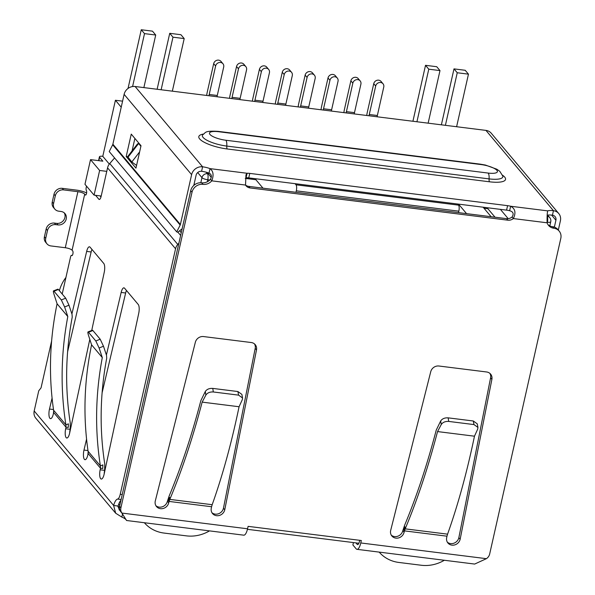 <?xml version="1.0" encoding="UTF-8"?>
<svg xmlns="http://www.w3.org/2000/svg" width="595" height="595" viewBox="0 0 595 595"><rect width="100%" height="100%" fill="white"/><g stroke="black" fill="none" stroke-linecap="round" stroke-linejoin="round"><path stroke-width="0.89" d="M106.765 171.36L99.633 170.468L90.522 159.631L102.853 161.171L99.603 157.303A4.775 1.302 -167.3 0 1 99.425 156.812A4.775 1.302 -167.3 0 1 102.786 156.314L109.316 164.079M295.975 192.297L296.303 190.839L458.834 211.173L458.507 212.631M458.834 211.173A4.775 1.547 -82.9 0 0 458.544 205.141L296.012 184.8A4.775 1.547 97.1 0 1 296.303 190.839M262.99 188.169L255.895 179.72L245.244 178.388M296.012 184.8L295.068 183.677M256.095 178.805L255.895 179.72M211.21 177.392L207.506 172.587M457.6 204.018L458.544 205.141M90.522 159.631L84.966 184.294L94.077 195.13L99.633 170.468M101.202 196.023L94.077 195.13M484.01 208.257L487.922 208.748L495.025 217.197M466.554 213.635L459.452 205.186L458.485 205.067M121.224 107.182L115.415 100.265L102.786 156.314M115.415 100.265L122.585 101.157M59.388 290.672A36.54 33.104 -40 0 1 65.933 277.463M383.016 83.761L381.068 81.441A4.299 3.897 140 0 0 376.895 80.332A4.299 3.897 140 0 0 373.742 83.702L375.69 86.022A4.299 3.897 -40 0 1 378.844 82.653A4.299 3.897 -40 0 1 383.016 83.761A4.299 3.897 -40 0 1 383.76 87.034L377.349 115.504L369.272 114.493A4.775 1.547 -82.9 0 0 369.049 115.772M366.743 115.49A11.945 3.875 97.1 0 1 367.323 112.172L373.742 83.702M377.118 116.784A4.775 1.547 97.1 0 1 377.349 115.504M375.69 86.022L369.272 114.493M360.154 80.898L358.197 78.577A4.299 3.897 140 0 0 354.025 77.469A4.299 3.897 140 0 0 350.872 80.838L352.828 83.159A4.299 3.897 -40 0 1 355.981 79.797A4.299 3.897 -40 0 1 360.154 80.898A4.299 3.897 -40 0 1 360.897 84.17L354.479 112.641L346.409 111.637A4.775 1.547 -82.9 0 0 346.186 112.916M343.873 112.626A11.945 3.875 97.1 0 1 344.453 109.309L350.872 80.838M354.256 113.92A4.775 1.547 97.1 0 1 354.479 112.641M352.828 83.159L346.409 111.637M337.283 78.042L335.335 75.714A4.299 3.897 140 0 0 331.162 74.613A4.299 3.897 140 0 0 328.009 77.975L329.957 80.303A4.299 3.897 -40 0 1 333.111 76.933A4.299 3.897 -40 0 1 337.283 78.042A4.299 3.897 -40 0 1 338.027 81.307L331.616 109.785L323.539 108.773A4.775 1.547 -82.9 0 0 323.316 110.053M321.01 109.763A11.945 3.875 97.1 0 1 321.59 106.453L328.009 77.975M331.385 111.064A4.775 1.547 97.1 0 1 331.616 109.785M329.957 80.303L323.539 108.773M314.42 75.178L312.464 72.858A4.299 3.897 140 0 0 308.292 71.75A4.299 3.897 140 0 0 305.138 75.119L307.094 77.439A4.299 3.897 -40 0 1 310.248 74.07A4.299 3.897 -40 0 1 314.42 75.178A4.299 3.897 -40 0 1 315.164 78.451L308.745 106.921L300.676 105.91A4.775 1.547 -82.9 0 0 300.453 107.189M298.14 106.907A11.945 3.875 97.1 0 1 298.72 103.59L305.138 75.119M308.522 108.201A4.775 1.547 97.1 0 1 308.745 106.921M307.094 77.439L300.676 105.91M291.55 72.315L289.601 69.994A4.299 3.897 140 0 0 285.429 68.886A4.299 3.897 140 0 0 282.275 72.255L284.224 74.576A4.299 3.897 -40 0 1 287.378 71.214A4.299 3.897 -40 0 1 291.55 72.315A4.299 3.897 -40 0 1 292.294 75.587L285.883 104.058L277.805 103.054A4.775 1.547 -82.9 0 0 277.582 104.333M275.277 104.043A11.945 3.875 97.1 0 1 275.857 100.726L282.275 72.255M285.652 105.337A4.775 1.547 97.1 0 1 285.883 104.058M284.224 74.576L277.805 103.054M222.954 63.732L220.998 61.411A4.299 3.897 140 0 0 216.825 60.303A4.299 3.897 140 0 0 213.672 63.672L215.628 65.993A4.299 3.897 -40 0 1 218.782 62.631A4.299 3.897 -40 0 1 222.954 63.732A4.299 3.897 -40 0 1 223.698 67.004L217.279 95.475L209.209 94.471A4.775 1.547 -82.9 0 0 208.986 95.75M206.673 95.46A11.945 3.875 97.1 0 1 207.253 92.143L213.672 63.672M217.056 96.754A4.775 1.547 97.1 0 1 217.279 95.475M215.628 65.993L209.209 94.471M245.817 66.595L243.868 64.275A4.299 3.897 140 0 0 239.696 63.167A4.299 3.897 140 0 0 236.542 66.536L238.491 68.856A4.299 3.897 -40 0 1 241.644 65.487A4.299 3.897 -40 0 1 245.817 66.595A4.299 3.897 -40 0 1 246.561 69.868L240.149 98.339L232.072 97.327A4.775 1.547 -82.9 0 0 231.849 98.606M229.544 98.316A11.945 3.875 97.1 0 1 230.124 95.007L236.542 66.536M239.919 99.618A4.775 1.547 97.1 0 1 240.149 98.339M238.491 68.856L232.072 97.327M268.687 69.459L266.731 67.131A4.299 3.897 140 0 0 262.559 66.03A4.299 3.897 140 0 0 259.405 69.392L261.361 71.72A4.299 3.897 -40 0 1 264.515 68.351A4.299 3.897 -40 0 1 268.687 69.459A4.299 3.897 -40 0 1 269.431 72.724L263.012 101.202L254.943 100.191A4.775 1.547 -82.9 0 0 254.72 101.47M252.406 101.18A11.945 3.875 97.1 0 1 252.987 97.87L259.405 69.392M262.789 102.481A4.775 1.547 97.1 0 1 263.012 101.202M261.361 71.72L254.943 100.191M209.507 530.881A35.826 32.457 -40 0 1 186.421 535.864L164.004 533.061A35.826 32.457 -40 0 1 144.369 522.737M143.871 87.599L155.719 35.023L144.511 33.625L141.26 29.75L152.469 31.156L155.719 35.023M132.588 86.535L144.511 33.625M128.029 88.439L141.26 29.75M172.342 91.161L184.197 38.586L172.981 37.18L169.731 33.313L180.94 34.718L184.197 38.586M161.133 89.763L172.981 37.18M157.125 89.257L169.731 33.313M456.61 126.728L468.458 74.152L465.201 70.284L453.992 68.879L457.25 72.754L468.458 74.152M445.402 125.329L457.25 72.754M441.386 124.824L453.992 68.879M412.915 121.261L425.522 65.316L428.779 69.191L439.988 70.589L436.73 66.722L425.522 65.316M439.988 70.589L428.14 123.165M428.779 69.191L416.931 121.767M444.339 560.267A35.826 32.457 -40 0 1 421.253 565.25L398.836 562.446A35.826 32.457 -40 0 1 379.201 552.115M500.388 209.366L508.19 218.648M491.113 216.706L483.125 207.209M106.401 355.007L121.157 292.442A7.162 2.321 97.1 0 1 123.953 287.846A7.162 2.321 97.1 0 1 124.578 288.225L138.248 304.491A7.162 2.321 97.1 0 1 138.724 313.349L104.155 474.074A7.162 2.321 97.1 0 1 101.269 479.049A7.162 2.321 97.1 0 1 100.168 469.797L100.503 468.235L102.749 468.518L102.89 464.888L100.391 465.9L100.503 468.235L88.164 453.554L87.8 455.086A7.162 2.321 97.1 0 1 85.003 459.697A7.162 2.321 97.1 0 1 83.984 450.073L86.565 439.125M71.906 313.967L86.662 251.402A7.162 2.321 97.1 0 1 89.458 246.806A7.162 2.321 97.1 0 1 90.09 247.193L103.753 263.451A7.162 2.321 97.1 0 1 104.237 272.309L91.727 330.448M89.808 339.366L69.66 433.041A7.162 2.321 97.1 0 1 66.781 438.017A7.162 2.321 97.1 0 1 65.673 428.757L66.015 427.203L68.254 427.478L68.395 423.848L65.896 424.86L66.015 427.203L53.669 412.514L53.312 414.046A7.162 2.321 97.1 0 1 50.508 418.657A7.162 2.321 97.1 0 1 49.489 409.04L52.07 398.092M114.59 157.943L109.763 163.521A9.557 8.657 140 0 0 107.554 167.857L101.15 196.276A4.775 1.547 97.1 0 1 99.253 199.466A4.775 1.547 97.1 0 1 98.837 199.213L95.564 195.316M86.513 186.131L86.223 187.44A2.387 0.774 -82.9 0 0 86.364 190.452A2.387 0.774 97.1 0 1 86.58 193.137A2.387 0.774 97.1 0 1 85.568 195.063A2.387 0.774 97.1 0 1 85.353 194.937L84.706 194.163L72.077 250.212L72.724 250.986A2.387 0.774 97.1 0 1 72.94 253.671A2.387 0.774 97.1 0 1 71.921 255.597A2.387 0.774 97.1 0 1 71.712 255.471A2.387 0.774 -82.9 0 0 71.504 255.344A2.387 0.774 -82.9 0 0 70.56 256.936L62.2 294.019M51.609 341.017L41.055 387.866L38.742 390.803L34.19 410.981A9.557 8.657 140 0 0 35.849 418.248L115.675 513.225L113.63 505.482A11.945 3.875 97.1 0 1 117.609 499.071A7.162 2.321 -82.9 0 0 120.235 494.289L175.562 248.77A9.557 8.657 -40 0 1 177.779 244.433L178.894 243.139M194.282 183.275L194.364 184.948M126.46 290.464A7.162 2.321 -82.9 0 0 125.642 293L102.095 392.834M88.224 451.806A7.162 2.321 -82.9 0 0 87.919 454.58M88.097 451.263L100.391 465.892C94.791 430.252 95.423 394.143 102.295 357.573L91.578 344.825C84.252 380.272 83.025 415.303 87.889 449.924A334.383 302.914 140 0 0 88.097 451.263L88.164 453.554M102.295 357.573L99.112 348.008L103.485 346.231L106.542 355.423L106.713 358.197C100.012 393.942 99.365 429.255 104.772 464.13L104.653 470.355A7.162 2.321 -82.9 0 0 104.192 473.895M91.972 249.431A7.162 2.321 -82.9 0 0 91.147 251.968L67.599 351.801M53.728 410.766A7.162 2.321 -82.9 0 0 53.431 413.54M53.602 410.23L65.896 424.86C60.296 389.212 60.928 353.103 67.8 316.54L57.083 303.785C49.757 339.232 48.53 374.262 53.401 408.891A334.383 302.914 140 0 0 53.602 410.23L53.669 412.514M67.8 316.54L64.617 306.968L68.99 305.198L72.047 314.391L72.218 317.157C65.517 352.902 64.87 388.215 70.277 423.097L70.158 429.322A7.162 2.321 -82.9 0 0 69.697 432.855M120.949 500.269A11.945 3.875 -82.9 0 0 118.108 506.048L113.63 505.482L34.19 410.981M126.319 520.008L126.304 520.067A11.945 3.25 12.7 0 0 121.841 517.085L115.675 513.225M46.96 243.824A7.162 6.493 -40 0 1 45.718 238.372L44.417 236.825A7.162 6.493 140 0 0 45.659 242.277L46.96 243.824A7.162 6.493 -40 0 0 50.932 245.936L65.279 247.736A5.615 1.525 -167.3 0 1 72.077 250.212M65.279 247.736L77.908 191.687A5.615 1.525 -167.3 0 1 84.706 194.163M77.908 191.687L63.561 189.887A7.162 6.493 140 0 0 55.32 195.77L53.55 203.616A7.162 6.493 140 0 0 54.792 209.076A7.162 6.493 140 0 0 58.764 211.188L61.002 211.47A7.162 6.493 -40 0 1 64.974 213.583A7.162 6.493 -40 0 1 65.286 221.288A7.162 6.493 -40 0 1 57.968 224.917L55.729 224.642A7.162 6.493 140 0 0 47.488 230.525L45.718 238.372M63.561 189.887L62.259 188.34L76.606 190.132A10.39 2.826 -167.3 0 1 86.61 192.944M100.049 195.874L100.971 196.975M119.327 510.146L118.108 506.048M121.841 517.085L122.548 513.954M203.014 184.353L201.712 182.806A9.557 8.657 140 0 0 210.489 179.288L211.79 180.843A9.557 8.657 -40 0 1 203.014 184.353A9.557 8.657 140 0 0 192.029 192.2L120.889 507.862A7.162 6.493 140 0 0 121.938 513.069L126.542 520.499L243.772 535.173A9.557 3.101 -82.9 0 0 247.557 528.791L248.108 526.352L361.321 540.513L360.771 542.952A9.557 3.101 -82.9 0 1 356.985 549.334A9.557 3.101 -82.9 0 1 356.152 548.828L352.895 544.953L353.43 542.581M62.259 188.34A7.162 6.493 140 0 0 54.019 194.223L55.32 195.77M139.624 151.896L131.815 161.981L127.65 156.634L137.497 143.901L138.613 143.514L140.896 146.236M99.112 348.008L95.817 340.987L88.491 332.27C87.629 331.437 87.644 332.486 88.529 335.416L91.578 344.825M92.894 330.53L88.491 332.27L87.978 331.928L92.381 330.195L92.894 330.53L100.191 339.209L103.485 346.231M64.617 306.968L61.322 299.947L53.996 291.23C53.133 290.397 53.148 291.446 54.033 294.384L57.083 303.785M58.399 289.497L53.996 291.23L53.483 290.888L57.894 289.155L58.399 289.497L65.695 298.177L68.99 305.198M359.715 540.312L359.469 541.405A4.775 1.547 97.1 0 1 357.573 544.596A4.775 1.547 97.1 0 1 357.156 544.343L355.944 542.893M356.985 549.334L474.669 564.06L486.398 558.675A7.162 6.493 140 0 0 489.67 554.005L560.81 238.342A9.557 8.657 140 0 0 559.151 231.068A9.557 8.657 140 0 0 553.863 228.249A9.557 8.657 -40 0 1 548.568 225.431A9.557 8.657 -40 0 1 547.103 222.798C546.976 216.959 547.177 212.988 547.697 210.875A9.557 2.603 -167.3 0 1 553.454 210.704A9.557 8.657 -40 0 1 558.742 213.523A9.557 8.657 -40 0 1 560.401 220.797L558.311 230.064M247.557 528.791L121.938 513.069L122.28 513.597L120.636 511.522A7.162 6.493 140 0 1 119.588 506.308L190.727 190.653L192.029 192.2M44.417 236.825L46.187 228.978L47.488 230.525M55.729 224.642L54.428 223.088A7.162 6.493 140 0 0 46.187 228.978M54.428 223.088L56.666 223.37A7.162 6.493 140 0 0 63.68 220.202A7.162 6.493 140 0 0 64.253 212.869M53.55 203.616L52.248 202.069A7.162 6.493 140 0 0 53.491 207.521L54.792 209.076M52.248 202.069L54.019 194.223M131.815 161.981L136.575 165.425M547.103 222.798L513.366 218.573A7.162 6.493 -40 0 1 507.847 220.187L250.041 187.931A7.162 6.493 -40 0 1 246.07 185.819A7.162 6.493 -40 0 1 245.534 185.06L245.973 174.818L247.089 173.264A7.162 1.949 -167.3 0 1 249.774 173.398L507.587 205.662A7.162 1.949 -167.3 0 1 510.644 206.242C515.211 208.622 516.118 212.735 513.366 218.573L512.064 217.026A7.162 6.493 140 0 1 506.546 218.64L507.847 220.187M486.643 371.979A7.162 6.493 -40 0 1 490.607 374.099A7.162 6.493 -40 0 1 491.887 379.372L460.151 539.249A7.162 6.493 -40 0 1 454.892 544.864A7.162 6.493 -40 0 1 447.938 543.019A7.162 6.493 -40 0 1 446.696 537.568L446.971 536.192L404.444 530.874L404.102 532.242A7.162 6.493 -40 0 1 398.843 537.85A7.162 6.493 -40 0 1 391.889 536.006A7.162 6.493 -40 0 1 390.647 530.554L430.735 371.719A7.162 6.493 -40 0 1 438.931 366.014L486.643 371.979M211.307 508.115L211.575 506.739L169.054 501.421L168.712 502.79A7.162 6.493 -40 0 1 163.454 508.398A7.162 6.493 -40 0 1 156.5 506.553A7.162 6.493 -40 0 1 155.258 501.102L195.346 342.266A7.162 6.493 -40 0 1 203.542 336.562L251.246 342.527A7.162 6.493 -40 0 1 255.218 344.646A7.162 6.493 -40 0 1 256.497 349.92L224.754 509.796A7.162 6.493 -40 0 1 219.496 515.411A7.162 6.493 -40 0 1 212.549 513.567A7.162 6.493 -40 0 1 211.307 508.115M121.938 513.069L121.298 512.31M201.712 182.806A9.557 8.657 140 0 0 190.727 190.653M558.742 213.523L491.247 133.221A9.557 8.657 140 0 0 485.951 130.402L135.11 86.506A9.557 8.657 140 0 0 124.117 94.352L191.62 174.655A9.557 8.657 -40 0 1 202.605 166.808A9.557 2.603 -167.3 0 1 210.035 168.63C213.337 171.115 213.917 175.19 211.79 180.843L245.534 185.06M245.519 185.015A7.162 6.493 140 0 0 248.74 186.384L506.546 218.64M547.965 224.613A9.557 8.657 140 0 0 552.562 226.702L553.863 228.249M559.151 231.068L557.85 229.521A9.557 8.657 140 0 0 552.562 226.702M460.151 539.249L458.849 537.702L490.585 377.825A7.162 6.493 140 0 0 489.893 373.377M404.102 532.242L402.8 530.688L404.622 525.273C416.56 496.691 427.098 464.978 436.239 430.118L440.687 420.948C442.234 418.702 444.718 417.668 448.161 417.854L473.293 420.992L477.257 423.826L477.941 427.411L473.97 424.585L448.719 421.424C445.283 421.245 442.792 422.279 441.252 424.525L437.548 431.576C428.318 466.778 417.683 498.833 405.649 527.743A334.383 108.461 97.1 0 1 405.217 528.851L447.581 534.154L446.971 536.192M391.309 535.18A7.162 6.493 140 0 0 398.062 536.117A7.162 6.493 140 0 0 402.8 530.688M404.444 530.874L405.217 528.851L404.86 526.806L403.797 530.1L404.444 530.874M447.351 542.186A7.162 6.493 140 0 0 454.111 543.131A7.162 6.493 140 0 0 458.849 537.702M212.184 504.701C222.656 475.301 231.619 442.65 239.071 406.742L202.151 402.123C192.929 437.325 182.293 469.381 170.259 498.29A334.383 108.461 97.1 0 1 169.828 499.398L169.471 497.353L168.407 500.648L169.054 501.421L169.828 499.398L212.184 504.701L211.575 506.739M211.961 512.741A7.162 6.493 140 0 0 218.722 513.678A7.162 6.493 140 0 0 223.452 508.249L224.754 509.796M223.452 508.249L255.196 348.373A7.162 6.493 140 0 0 254.496 343.925M168.712 502.79L167.411 501.235L169.233 495.821C181.163 467.239 191.702 435.525 200.85 400.666L205.297 391.495L205.863 395.073L202.151 402.123M155.912 505.728A7.162 6.493 140 0 0 162.673 506.665A7.162 6.493 140 0 0 167.411 501.235M547.697 210.875L510.644 206.242L509.632 210.727A7.162 1.949 12.7 0 0 506.576 210.139L248.762 177.883A7.162 1.949 12.7 0 0 246.077 177.749L247.089 173.264L210.035 168.63L209.024 173.115C211.522 174.283 212.013 176.343 210.489 179.288M509.632 210.727C513.247 211.694 514.058 213.791 512.064 217.026M447.574 534.154C458.046 504.753 467.008 472.103 474.468 436.195L437.548 431.576M209.024 173.115A9.557 2.603 12.7 0 0 201.593 171.293A4.775 4.329 140 0 0 196.105 175.213L193.799 185.432M554.361 227.126L555.916 220.232A4.775 4.329 140 0 0 555.09 216.602A4.775 4.329 140 0 0 552.443 215.189A9.557 2.603 12.7 0 0 547.199 215.212M405.649 527.743L404.86 526.806M474.468 436.195L477.711 429.084L477.941 427.411M170.259 498.29L169.471 497.353M205.863 395.073C207.402 392.826 209.894 391.793 213.33 391.971L238.58 395.132L242.544 397.958L242.321 399.632L239.071 406.742M213.33 391.971L212.765 388.401C209.328 388.215 206.837 389.249 205.297 391.495M242.544 397.958L241.868 394.373L237.896 391.54L238.58 395.132M212.765 388.401L237.896 391.54M124.117 94.352L112.879 144.206A2.387 2.164 140 0 1 112.678 144.778L109.22 151.554L176.715 231.857L177.734 232.281L182.137 228.763M134.887 138.434L132.075 150.907M191.62 174.655L180.382 224.508L112.879 144.206M141.015 145.723L131.25 134.113L126.2 156.53L135.965 168.147L141.015 145.723M127.613 156.708L126.2 156.53M176.715 231.857L180.173 225.081A2.387 2.164 140 0 0 180.382 224.508M98.844 160.672L99.603 157.303M119.788 505.423L118.717 504.158M207.291 181.795L207.752 179.757L209.804 180.01M547.036 222.21L547.199 223.073M206.175 172.2L207.462 173.725A4.775 1.547 97.1 0 1 207.752 179.757A4.775 1.302 -167.3 0 1 201.965 177.645A4.775 4.329 -40 0 1 207.462 173.725L208.577 173.866M200.82 182.739L201.965 177.645L197.689 172.557M549.817 225.884L550.747 221.749A4.775 1.302 -167.3 0 1 547.385 222.247A4.775 1.547 -82.9 0 0 547.117 216.245M547.117 216.223A4.775 4.329 -40 0 1 549.743 217.629A4.775 4.775 0 0 1 550.747 221.749M175.562 248.77L107.554 167.857M125.642 293L121.157 292.442M87.993 450.579L83.984 450.073M104.653 470.355L100.168 469.797M91.147 251.968L86.662 251.402M53.498 409.538L49.489 409.04M70.158 429.322L65.673 428.757M98.837 199.213L99.722 199.318M177.779 244.433L109.763 163.521M122.243 494.534L120.235 494.289M117.609 499.071L121.12 499.51M71.712 255.471L72.159 255.523M85.799 194.989L85.353 194.937M180.635 235.434L177.883 232.162M179.638 230.763L181.252 232.682M117.996 506.828L119.461 508.569M486.398 558.675L360.771 542.952M56.666 223.37L57.968 224.917M127.91 157.34L138.613 143.514M358.041 544.455L357.156 544.343M95.817 340.987L100.191 339.209M61.322 299.947L65.695 298.177M120.889 507.862L119.588 506.308M248.74 186.384L250.041 187.931M490.585 377.825L491.887 379.372M255.196 348.373L256.497 349.92M135.11 86.506L202.605 166.808L201.593 171.293M248.762 177.883L249.774 173.398M507.587 205.662L506.576 210.139M552.443 215.189L553.454 210.704L485.951 130.402M440.687 420.948L441.252 424.525M448.719 421.424L448.161 417.854M473.97 424.585L473.293 420.992M555.916 220.232L551.595 215.093M502.515 175.198A22.766 6.195 -167.3 0 1 489.529 181.795L227.238 148.981A22.766 6.195 -167.3 0 1 202.672 141.365A22.766 6.195 -167.3 0 1 203.371 134.068M202.664 134.827L202.731 134.745A19.553 5.325 12.7 0 0 226.784 146.073A3.585 1.16 -82.9 0 0 227.238 148.981M502.827 176.179L502.805 176.075A19.553 5.325 12.7 0 1 489.083 178.887A7.162 2.321 -82.9 0 0 488.175 173.071L225.877 140.249A7.162 2.321 -82.9 0 1 226.784 146.073L489.083 178.887A3.585 1.16 -82.9 0 0 489.529 181.795M180.173 225.081L112.678 144.778M225.877 140.249A13.135 3.577 -167.3 0 1 209.968 134.448A13.135 3.577 -167.3 0 1 218.722 131.733A7.162 2.321 -82.9 0 0 218.09 131.354C203.602 130.543 206.056 132.841 202.731 134.745M502.805 176.075L499.778 171.315L496.87 169.233L485.423 165.053L480.388 164.168A7.162 2.321 97.1 0 1 481.013 164.555A13.135 3.577 -167.3 0 1 496.922 170.356A13.135 3.577 -167.3 0 1 488.175 173.071M218.722 131.733L481.013 164.555M247.438 529.319L358.874 543.257M99.425 156.812L98.562 160.635M118.1 506.07L119.424 507.639M547.638 215.122L549.743 217.629M72.255 255.434L71.504 255.344M218.09 131.354L480.388 164.168"/></g></svg>
